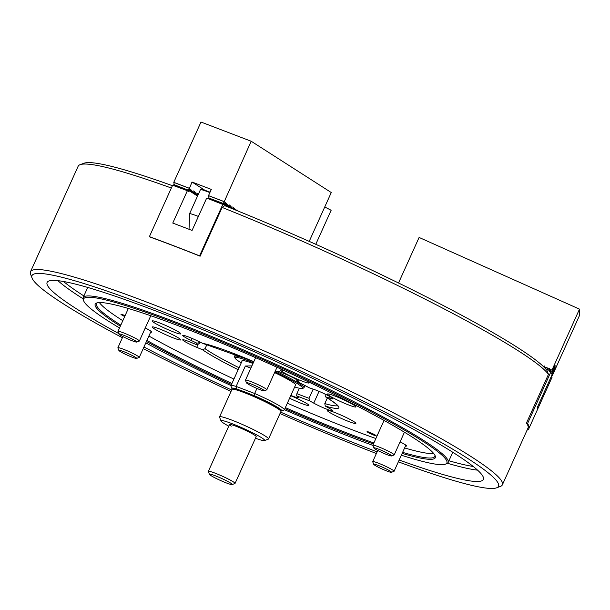 <?xml version="1.0" encoding="UTF-8"?>
<svg xmlns="http://www.w3.org/2000/svg" width="610" height="610" viewBox="0 0 610 610"><rect width="100%" height="100%" fill="white"/><g stroke="black" fill="none" stroke-linecap="round" stroke-linejoin="round"><path stroke-width="0.91" d="M285.305 371.048A15.631 1.449 -155.7 0 0 280.577 370.056A15.631 1.449 -155.7 0 0 282.468 371.764A15.631 1.449 -155.7 0 0 298.214 379.55A15.631 1.449 -155.7 0 0 309.064 382.92A15.631 1.449 -155.7 0 0 307.524 381.441M329.385 395.753A15.631 1.449 -155.7 0 0 345.138 403.546A15.631 1.449 -155.7 0 0 355.988 406.916A15.631 1.449 -155.7 0 0 354.09 405.208A15.631 1.449 -155.7 0 0 338.344 397.415A15.631 1.449 -155.7 0 0 327.494 394.052A15.631 1.449 -155.7 0 0 329.385 395.753M154.132 328.714A15.631 1.449 -155.7 0 0 169.877 336.506A15.631 1.449 -155.7 0 0 180.728 339.869A15.631 1.449 -155.7 0 0 178.837 338.169A15.631 1.449 -155.7 0 0 163.083 330.376A15.631 1.449 -155.7 0 0 152.233 327.006A15.631 1.449 -155.7 0 0 154.132 328.714M154.17 322.682A15.631 1.449 -155.7 0 0 169.923 330.475A15.631 1.449 -155.7 0 0 180.766 333.845A15.631 1.449 -155.7 0 0 178.875 332.137A15.631 1.449 -155.7 0 0 163.129 324.345A15.631 1.449 -155.7 0 0 152.279 320.982A15.631 1.449 -155.7 0 0 154.17 322.682M297.009 379.55L296.673 381.334L298.229 381.387A12.208 1.136 -155.7 0 0 298.603 381.281A12.208 1.136 -155.7 0 0 297.123 379.946A12.208 1.136 -155.7 0 0 286.029 374.38A12.208 1.136 -155.7 0 0 276.711 371.124L275.278 371.078M325.069 394.083L325.344 396.736L329.575 398.155A12.208 1.136 -155.7 0 0 332.831 398.787A12.208 1.136 -155.7 0 0 331.352 397.453A12.208 1.136 -155.7 0 0 313.83 389.363L309.339 387.808M329.27 412.23A15.631 1.449 -155.7 0 0 345.024 420.015A15.631 1.449 -155.7 0 0 355.874 423.386A15.631 1.449 -155.7 0 0 353.975 421.678A15.631 1.449 -155.7 0 0 338.23 413.893A15.631 1.449 -155.7 0 0 327.379 410.522A15.631 1.449 -155.7 0 0 329.27 412.23M289.597 398.216A15.631 1.449 -155.7 0 0 308.912 405.421A15.631 1.449 -155.7 0 0 307.021 403.713A15.631 1.449 -155.7 0 0 290.734 395.707M313.166 389.142L309.041 398.292L309.514 400.778L313.738 403.134A12.208 1.136 -155.7 0 0 325.664 408.746A12.208 1.136 -155.7 0 0 332.747 410.804A12.208 1.136 -155.7 0 0 331.268 409.47A12.208 1.136 -155.7 0 0 329.499 408.425L325.275 406.062L324.802 403.576L327.334 397.979M125.088 315.66A4.979 0.465 -155.7 0 0 120.963 314.302A4.979 0.465 -155.7 0 0 121.565 314.844A4.979 0.465 -155.7 0 0 124.715 316.498M367.655 432.193A4.979 0.465 -155.7 0 0 372.679 434.671A4.979 0.465 -155.7 0 0 376.134 435.746A4.979 0.465 -155.7 0 0 375.531 435.204A4.979 0.465 -155.7 0 0 370.514 432.719A4.979 0.465 -155.7 0 0 367.052 431.644A4.979 0.465 -155.7 0 0 367.655 432.193M150.67 332.107A12.703 1.182 -155.7 0 0 151.745 332.092A12.703 1.182 -155.7 0 0 150.212 330.704A12.703 1.182 -155.7 0 0 145.256 327.974M405.497 445.994A12.703 1.182 -155.7 0 0 406.573 445.979A12.703 1.182 -155.7 0 0 405.04 444.599A12.703 1.182 -155.7 0 0 400.084 441.869M401.334 455.205A199.287 18.506 -155.7 0 0 445.369 464.172A199.287 18.506 -155.7 0 0 422.745 441.198A199.287 18.506 -155.7 0 0 213.752 338.481A199.287 18.506 -155.7 0 0 83.692 300.867A199.287 18.506 -155.7 0 0 107.734 320.7A199.287 18.506 -155.7 0 0 119.537 327.966M83.692 300.867L83.204 299.586A200.263 18.597 24.3 0 1 83.12 297.649A200.263 18.597 24.3 0 1 222.131 340.822A200.263 18.597 24.3 0 1 423.92 440.603A200.263 18.597 24.3 0 1 448.159 462.471A200.263 18.597 24.3 0 1 446.65 463.691L445.369 464.172M120.345 326.167A186.584 17.324 24.3 0 1 117.776 324.535A186.584 17.324 24.3 0 1 96.594 303.025A186.584 17.324 24.3 0 1 232.463 347.662A186.584 17.324 24.3 0 1 412.711 437.355A186.584 17.324 24.3 0 1 435.22 455.922A186.584 17.324 24.3 0 1 402.15 453.405M373.419 443.95A186.584 17.324 24.3 0 1 284.908 408.601M231.487 384.483A186.584 17.324 24.3 0 1 146.446 341.463M97.303 302.819A185.608 17.233 -155.7 0 0 96.479 303.681A185.608 17.233 -155.7 0 0 118.942 323.948A185.608 17.233 -155.7 0 0 120.818 325.13M146.896 340.464A185.608 17.233 -155.7 0 0 231.93 383.507M285.35 407.632A185.608 17.233 -155.7 0 0 373.869 442.951M402.615 452.368A185.608 17.233 -155.7 0 0 434.808 456.44A185.608 17.233 -155.7 0 0 434.907 455.251M398.345 461.831A255.948 23.767 -155.7 0 0 496.586 487.832A255.948 23.767 -155.7 0 0 467.527 458.324A255.948 23.767 -155.7 0 0 199.112 326.411A255.948 23.767 -155.7 0 0 32.078 278.099A255.948 23.767 -155.7 0 0 62.952 303.566A255.948 23.767 -155.7 0 0 122.404 337.734M32.078 278.099L30.607 274.264A258.876 24.042 24.3 0 1 30.5 271.755A258.876 24.042 24.3 0 1 210.206 327.562A258.876 24.042 24.3 0 1 471.042 456.554A258.876 24.042 24.3 0 1 502.381 484.82A258.876 24.042 24.3 0 1 500.436 486.399L496.586 487.832M433.71 453.512A185.608 17.233 24.3 0 1 404.621 447.938M375.874 438.521A185.608 17.233 24.3 0 1 287.348 403.202M233.927 379.077A185.608 17.233 24.3 0 1 148.893 336.034M122.816 320.7A185.608 17.233 24.3 0 1 120.948 319.51A185.608 17.233 24.3 0 1 99.4 302.568M118.797 333.579A239.341 22.227 24.3 0 1 76.082 308.584A239.341 22.227 24.3 0 1 47.107 282.453A239.341 22.227 24.3 0 1 213.248 334.051A239.341 22.227 24.3 0 1 454.404 453.306A239.341 22.227 24.3 0 1 483.379 479.437A239.341 22.227 24.3 0 1 399.161 460.031M377.125 451.858A239.341 22.227 24.3 0 1 280.638 412.131M231.67 390.019A239.341 22.227 24.3 0 1 143.945 347.006M222.139 207.438L224.686 205.646A255.948 23.767 24.3 0 1 517.562 347.517A255.948 23.767 24.3 0 1 546.972 370.453L548.466 374.319A258.876 24.042 -155.7 0 0 518.675 351.063A258.876 24.042 -155.7 0 0 222.139 207.438L200.126 256.2A258.876 24.042 -155.7 0 0 149.938 237L149.389 236.649A293.067 27.214 -155.7 0 1 199.577 255.849L200.126 256.2M290.863 395.417A12.208 1.136 -155.7 0 0 298.488 397.697A12.208 1.136 -155.7 0 0 298.122 397.163L296.574 395.829L296.91 393.648L299.358 388.242M171.349 188.025A258.876 24.042 -155.7 0 0 80.085 164.685A258.876 24.042 -155.7 0 0 78.133 166.263L30.5 271.755M309.461 387.884L296.673 381.334A78.149 7.259 24.3 0 1 309.598 387.945M337.818 405.955C337.589 406.275 339.999 406.428 329.156 399.131L325.344 396.736A78.149 7.259 24.3 0 1 329.408 399.253A78.149 7.259 24.3 0 1 325.275 406.062M200.019 342.096L199.279 343.727L196.74 344.772L190.96 342.362A12.208 1.136 -155.7 0 0 182.71 339.823A12.208 1.136 -155.7 0 0 196.71 347.334L202.489 349.743L205.036 348.699L206.981 344.375M202.535 343.293A78.149 7.259 24.3 0 1 253.813 361.646L202.535 343.293L196.763 340.54A12.208 1.136 -155.7 0 0 182.741 335.424A12.208 1.136 -155.7 0 0 190.976 340.357L196.748 343.11L198.578 342.995L199.447 341.821M80.085 164.685L83.936 163.244A255.948 23.767 24.3 0 1 172.401 185.684M502.381 484.82L528.001 428.083A258.876 24.042 -155.7 0 0 526.445 423.073L548.466 374.319M143.205 348.63A255.948 23.767 -155.7 0 0 231.03 391.429M279.998 413.542A255.948 23.767 -155.7 0 0 376.378 453.52M145.805 342.873A199.287 18.506 -155.7 0 0 230.999 385.566M284.42 409.691A199.287 18.506 -155.7 0 0 372.824 445.369A11.72 1.09 24.3 0 1 372.824 445.269A11.72 1.09 24.3 0 1 380.96 447.801A11.72 1.09 24.3 0 1 392.771 453.642A11.72 1.09 24.3 0 1 394.19 454.923A11.72 1.09 24.3 0 1 394.098 454.991L391.536 455.952A9.768 0.907 -155.7 0 0 390.423 454.824A9.768 0.907 -155.7 0 0 380.183 449.791A9.768 0.907 -155.7 0 0 373.808 447.946A9.768 0.907 -155.7 0 0 374.982 448.914A9.768 0.907 -155.7 0 0 384.422 453.611A9.768 0.907 -155.7 0 0 391.536 455.952M294.683 386.954A37.118 3.446 -155.7 0 0 302.4 388.471A37.118 3.446 -155.7 0 0 298.183 384.193A37.118 3.446 -155.7 0 0 274.889 371.947M253.348 362.683A37.118 3.446 -155.7 0 0 235.025 358.055A37.118 3.446 -155.7 0 0 239.501 361.745A37.118 3.446 -155.7 0 0 241.263 362.836M235.025 358.055L234.537 356.774A38.102 3.538 24.3 0 1 234.522 356.4A38.102 3.538 24.3 0 1 253.79 361.7M275.56 371.086A38.102 3.538 24.3 0 1 299.358 383.598A38.102 3.538 24.3 0 1 303.971 387.762A38.102 3.538 24.3 0 1 303.681 387.99L302.4 388.471M274.599 372.596A29.554 2.745 24.3 0 1 292.198 381.906A29.554 2.745 24.3 0 1 295.774 385.131A29.554 2.745 24.3 0 1 295.408 385.352M241.987 361.227A29.554 2.745 24.3 0 1 241.911 360.807A29.554 2.745 24.3 0 1 252.998 363.453M209.878 192.585A22.471 2.089 -155.7 0 0 200.537 189.428L189.657 213.523A22.471 2.089 24.3 0 1 198.395 216.443M189.657 213.523L189.031 229.276M200.537 189.428L201.247 189.207A21.983 2.043 24.3 0 1 210.061 192.188M196.816 195.231L197.93 195.2M197.541 196.077L197.243 195.101M195.482 194.376L196.534 194.064L196.931 195.688L195.749 194.925L195.909 194.247M194.148 193.523L195.2 193.21L195.596 194.826L194.415 194.071L194.575 193.393M192.813 192.668L193.866 192.348L194.262 193.972L193.08 193.218L193.24 192.539M191.479 191.814L192.531 191.494L192.928 193.118L191.746 192.363L191.906 191.685M191.189 190.648L191.593 192.264L190.411 191.509L190.572 190.831M233.508 209.192L234.026 209.405M231.724 208.475L232.616 208.208L232.776 208.894L233.294 207.499L232.616 208.208L231.846 207.713L231.442 208.048M230.229 207.667L231.281 207.354L231.525 208.391M230.542 207.995L230.656 207.537M228.895 206.813L229.947 206.5L230.283 207.888M229.467 207.56L229.322 206.683M227.553 205.959L228.613 205.639L229.002 207.263L227.82 206.508L227.98 205.829M227.271 204.792L227.667 206.409L226.485 205.654L226.645 204.975M224.884 204.251L225.944 203.931L226.333 205.555L225.151 204.8L225.311 204.121M199.577 255.849L222.795 204.426A293.067 27.214 -155.7 0 0 206.683 198.09L192.066 230.45A293.067 27.214 -155.7 0 0 172.767 223.069L187.377 190.709A293.067 27.214 -155.7 0 0 172.607 185.234L149.389 236.649M222.795 204.426L223.344 204.777L223.977 203.267M226.219 205.105L227.278 204.785L226.508 204.297L226.615 203.229L225.944 203.931L225.174 203.435L225.281 202.367L224.61 203.077L225.151 204.8M224.998 204.701L223.817 203.946M173.217 185.455L174.163 184.479M187.377 190.709L188.597 191.487L188.917 190.777L173.476 184.876M223.664 204.068L208.216 198.166L208.018 198.616M208.231 198.166L208.902 197.77M190.411 191.509L188.925 190.785M188.437 190.213L174.277 184.731L188.437 190.213L189.862 189.786L190.251 191.41M189.077 190.655L189.237 189.977M239.921 390.164L236.558 388.883A27.351 2.539 -155.7 0 0 231.914 388.57L230.938 386.016A29.31 2.722 24.3 0 1 230.923 385.726A29.31 2.722 24.3 0 1 236.139 386.412L245.35 366.023L251.915 365.863M256.94 388.433L254.66 393.496A29.31 2.722 24.3 0 1 280.798 406.649A29.31 2.722 24.3 0 1 284.344 409.851A29.31 2.722 24.3 0 1 284.123 410.027L281.561 410.987A27.351 2.539 -155.7 0 0 254.416 395.715L251.053 394.426M280.836 411.048A27.351 2.539 -155.7 0 0 281.561 410.987M236.558 388.883L236.139 386.412L254.66 393.496L254.416 395.715M231.914 388.57A27.351 2.539 -155.7 0 0 232.349 389.157M245.35 366.023L250.885 368.143M209.421 474.321A12.505 1.159 -155.7 0 0 226.508 482.998A12.505 1.159 -155.7 0 0 232.113 484.569A12.505 1.159 -155.7 0 0 227.172 481.137A12.505 1.159 -155.7 0 0 215.117 475.701A12.505 1.159 -155.7 0 0 209.421 474.321L208.345 471.507A14.655 1.357 24.3 0 1 208.338 471.37A14.655 1.357 24.3 0 1 215.017 473.124A14.655 1.357 24.3 0 1 228.62 479.216A14.655 1.357 24.3 0 1 235.048 483.425L256.185 436.623A14.655 1.357 -155.7 0 0 254.408 435.021A14.655 1.357 -155.7 0 0 239.646 427.717A14.655 1.357 -155.7 0 0 229.474 424.56A14.655 1.357 -155.7 0 0 231.243 426.161M232.151 389.233L233.439 388.753A25.887 2.402 24.3 0 1 252.288 394.945A25.887 2.402 24.3 0 1 277.298 407.388A25.887 2.402 24.3 0 1 280.417 409.966L280.905 411.247A26.863 2.493 -155.7 0 0 277.664 408.57A26.863 2.493 -155.7 0 0 251.716 395.654A26.863 2.493 -155.7 0 0 232.151 389.233A26.863 2.493 -155.7 0 0 231.952 389.393L219.539 416.874A26.863 2.493 24.3 0 1 238.19 422.669A26.863 2.493 24.3 0 1 265.258 436.051A26.863 2.493 24.3 0 1 268.514 438.986A26.863 2.493 24.3 0 1 268.308 439.147L264.458 440.588A23.935 2.219 -155.7 0 0 261.743 437.827A23.935 2.219 -155.7 0 0 236.642 425.49A23.935 2.219 -155.7 0 0 221.026 420.976A23.935 2.219 -155.7 0 0 223.908 423.355A23.935 2.219 -155.7 0 0 228.75 426.161M221.026 420.976L219.554 417.133A26.863 2.493 24.3 0 1 219.539 416.874M255.46 438.224A23.935 2.219 -155.7 0 0 264.458 440.588M268.514 438.986L280.92 411.506A26.863 2.493 -155.7 0 0 280.905 411.247M235.864 210.153L235.963 209.207L235.285 209.916L234.37 209.543M234.514 209.421L234.629 208.353L233.95 209.062L233.18 208.567M198.242 194.506L196.702 194.758M231.846 207.713L231.96 206.645L231.281 207.354L230.511 206.859L230.107 207.194M197.144 193.393L196.534 194.064L195.764 193.568L195.368 193.904M230.511 206.859L230.626 205.791L229.947 206.5L229.177 206.005L228.773 206.333M195.81 192.539L195.2 193.21L194.43 192.714L194.026 193.042M229.177 206.005L229.284 204.937L228.613 205.639L227.438 205.478M194.476 191.685L193.866 192.348L192.691 192.188M226.508 204.297L226.104 204.625M193.141 190.831L192.531 191.494L191.357 191.334M225.174 203.435L224.77 203.77M190.145 190.96L191.197 190.64L190.427 190.145L190.023 190.48M174.277 184.731L173.766 182.321L200.987 122.038L251.175 141.238L331.268 192.531L309.209 241.377M251.175 141.238L223.832 202.581L222.917 203.336L224.61 203.077L223.832 202.581M227.843 205.151L227.949 204.083L227.278 204.785M237.244 210.709L237.298 210.069L236.833 210.541M223.176 203.504L209.276 198.189L222.917 203.336M209.024 198.021L208.513 195.612L211.312 189.405L192.013 182.024L189.092 189.291L188.177 190.046M204.952 190.305L192.013 182.024M190.472 189.115L189.862 189.786L189.092 189.291M190.564 189.153L190.427 190.145M191.197 190.64L191.875 189.939L191.761 191.006M193.233 190.861L193.095 191.86M194.567 191.715L194.43 192.714M195.901 192.569L195.764 193.568M197.236 193.423L197.099 194.422M173.766 182.321L189.207 188.231M208.513 195.612L223.954 201.521M255.354 385.749A9.768 0.907 -155.7 0 0 246.448 382.813A9.768 0.907 -155.7 0 0 255.338 387.731A9.768 0.907 -155.7 0 0 264.176 390.819A9.768 0.907 -155.7 0 0 255.354 385.749M246.448 382.813L245.472 380.259A11.72 1.09 24.3 0 1 245.464 380.144A11.72 1.09 24.3 0 1 256.154 383.781A11.72 1.09 24.3 0 1 266.829 389.79A11.72 1.09 24.3 0 1 266.745 389.866L264.176 390.819M120.162 334.036A9.768 0.907 -155.7 0 0 118.98 334.059A9.768 0.907 -155.7 0 0 125.79 338.016A9.768 0.907 -155.7 0 0 135.588 341.928A9.768 0.907 -155.7 0 0 136.709 342.058A9.768 0.907 -155.7 0 0 130.761 338.329A9.768 0.907 -155.7 0 0 120.162 334.036M118.98 334.059L117.997 331.497A11.72 1.09 24.3 0 1 117.989 331.382A11.72 1.09 24.3 0 1 119.423 331.474A11.72 1.09 24.3 0 1 131.661 336.4A11.72 1.09 24.3 0 1 139.362 341.028A11.72 1.09 24.3 0 1 139.271 341.104L136.709 342.058M120.04 351.398A9.768 0.907 -155.7 0 0 129.48 356.087A9.768 0.907 -155.7 0 0 136.594 358.428A9.768 0.907 -155.7 0 0 135.481 357.3A9.768 0.907 -155.7 0 0 125.241 352.267A9.768 0.907 -155.7 0 0 118.866 350.422A9.768 0.907 -155.7 0 0 120.04 351.398M118.866 350.422L117.882 347.868A11.72 1.09 24.3 0 1 117.882 347.753A11.72 1.09 24.3 0 1 126.018 350.277A11.72 1.09 24.3 0 1 137.829 356.118A11.72 1.09 24.3 0 1 139.248 357.399A11.72 1.09 24.3 0 1 139.156 357.468L136.594 358.428M390.308 472.178A9.768 0.907 -155.7 0 0 391.422 472.315A9.768 0.907 -155.7 0 0 385.482 468.587A9.768 0.907 -155.7 0 0 374.875 464.294A9.768 0.907 -155.7 0 0 373.694 464.309A9.768 0.907 -155.7 0 0 380.503 468.274A9.768 0.907 -155.7 0 0 390.308 472.178M373.694 464.309L372.71 461.755A11.72 1.09 24.3 0 1 372.71 461.64A11.72 1.09 24.3 0 1 374.136 461.732A11.72 1.09 24.3 0 1 386.382 466.65A11.72 1.09 24.3 0 1 394.075 471.286A11.72 1.09 24.3 0 1 393.991 471.362L391.422 472.315M235.048 483.425A14.655 1.357 24.3 0 1 234.934 483.516L232.113 484.569M543.319 366.45L544.166 365.847L544.425 366.968L545.973 367.662L546.995 367.106L547.101 368.165L548.642 368.859L549.511 368.234L549.77 369.363L551.318 370.049L552.279 369.416L579.5 309.133L579.454 315.576L552.233 375.859L551.303 376.469M544.425 366.968L544.478 367.502M545.569 367.99L545.973 367.662M547.223 369.385L547.65 369.576M547.101 368.165L547.147 368.699M548.237 369.187L548.642 368.859M551.859 374.098L555.054 367.67L555.069 365.192L552.263 371.398L550.868 372.298M554.139 367.266L555.054 367.67M549.9 370.583L550.403 370.804L550.395 371.986M549.77 369.363L549.823 369.896M550.403 370.804L551.318 370.049M398.528 282.994L419.1 237.45L579.5 309.133M552.279 369.416L552.263 371.398M552.248 373.877L552.233 375.859M315.774 244.305L331.146 210.267L324.741 206.988M543.365 366.488L544.333 366.191L544.486 367.594M545.134 368.28L547.01 367.388L547.239 369.507L545.584 368.768M551.158 376.797L552.073 377.209L537.463 409.569A293.067 27.214 -155.7 0 0 537.471 409.554A293.067 27.214 -155.7 0 0 537.479 407.083L552.088 374.731A293.067 27.214 -155.7 0 0 550.761 372.146L527.551 423.561L526.445 423.073M527.192 429.867L527.505 430.012A293.067 27.214 -155.7 0 0 528.862 428.609A293.067 27.214 -155.7 0 0 527.551 423.561M550.761 372.146L549.663 371.658L549.907 370.697L547.239 369.507M547.544 369.645L549.374 368.448L549.907 370.697M549.976 371.795L549.984 370.949M477.561 470.142A239.341 22.227 24.3 0 1 447.458 463.28M82.975 298.709A239.341 22.227 24.3 0 1 81.084 297.505A239.341 22.227 24.3 0 1 57.927 280.669M448.929 460.771A236.901 21.998 -155.7 0 0 473.23 466.475M453.306 452.605A202.703 18.826 24.3 0 1 452.567 452.712M448.159 462.471L452.765 452.277A200.263 18.597 -155.7 0 0 452.772 452.269L452.894 452.094M296.91 393.648A76.197 7.076 -155.7 0 0 309.041 398.292M205.036 348.699A76.197 7.076 -155.7 0 0 208.223 350.819A76.197 7.076 -155.7 0 0 239.044 367.746M324.802 403.576A76.197 7.076 -155.7 0 0 337.551 405.566M198.944 342.698A76.197 7.076 -155.7 0 0 199.279 343.727M196.74 344.772A78.149 7.259 24.3 0 1 196.748 343.11M309.514 400.778A78.149 7.259 24.3 0 1 296.574 395.829M87.527 287.889A202.703 18.826 24.3 0 1 87.116 287.264M63.539 281.492A236.901 21.998 -155.7 0 0 83.89 295.949M238.167 369.698A78.149 7.259 24.3 0 1 202.489 349.743M319.045 391.368L313.738 403.134M191.891 338.344L190.976 340.357M197.823 344.879L196.71 347.334M330.201 396.759L329.575 398.155M298.435 380.93L298.229 381.387M208.277 198.143L223.717 204.053M173.537 184.853L188.978 190.762M208.529 195.68L223.969 201.59M173.789 182.39L189.23 188.299M552.149 373.892L552.141 375.874M552.187 369.431L552.172 371.414M83.12 297.649L87.726 287.455M234.522 356.4L235.521 354.181M303.971 387.762L304.969 385.543M242.277 360.586L230.923 385.726M295.697 384.704L284.344 409.851M373.808 447.946L372.824 445.384M372.824 445.269L384.041 420.427M394.19 454.923L404.438 432.216M245.464 380.144L255.605 357.681M266.829 389.79L277.009 367.258M117.989 331.382L128.329 308.485M139.362 341.028L150.777 315.744M139.248 357.399L151.044 331.276M117.882 347.753L122.915 336.59M394.075 471.286L405.871 445.163M372.71 461.64L377.75 450.477M208.338 471.37L229.474 424.56M537.471 409.554L528.862 428.609"/></g></svg>

